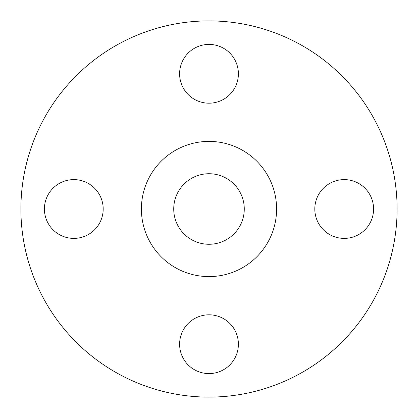 <?xml version="1.0" encoding="UTF-8"?>
<svg xmlns="http://www.w3.org/2000/svg" width="418" height="418" viewBox="0 0 418 418"><rect width="100%" height="100%" fill="white"/><g stroke="black" fill="none" stroke-linecap="round" stroke-linejoin="round"><path stroke-width="0.63" d="M179.609 73.803A29.391 29.391 0 0 0 209 103.194A29.391 29.391 0 0 0 238.391 73.803A29.391 29.391 0 0 0 209 44.412A29.391 29.391 0 0 0 179.609 73.803M314.806 209A29.391 29.391 0 0 0 344.197 238.391A29.391 29.391 0 0 0 373.587 209A29.391 29.391 0 0 0 344.197 179.609A29.391 29.391 0 0 0 314.806 209M179.609 344.197A29.391 29.391 0 0 0 209 373.587A29.391 29.391 0 0 0 238.391 344.197A29.391 29.391 0 0 0 209 314.806A29.391 29.391 0 0 0 179.609 344.197M44.412 209A29.391 29.391 0 0 0 73.803 238.391A29.391 29.391 0 0 0 103.194 209A29.391 29.391 0 0 0 73.803 179.609A29.391 29.391 0 0 0 44.412 209M397.1 209A188.1 188.1 0 0 0 209 20.9A188.1 188.1 0 0 0 20.9 209A188.1 188.1 0 0 0 209 397.1A188.1 188.1 0 0 0 397.1 209M276.601 209A67.596 67.596 0 0 0 209 141.399A67.596 67.596 0 0 0 141.399 209A67.596 67.596 0 0 0 209 276.596A67.596 67.596 0 0 0 276.601 209M173.731 209A35.269 35.269 0 0 0 209 244.269A35.269 35.269 0 0 0 244.269 209A35.269 35.269 0 0 0 209 173.731A35.269 35.269 0 0 0 173.731 209"/></g></svg>
